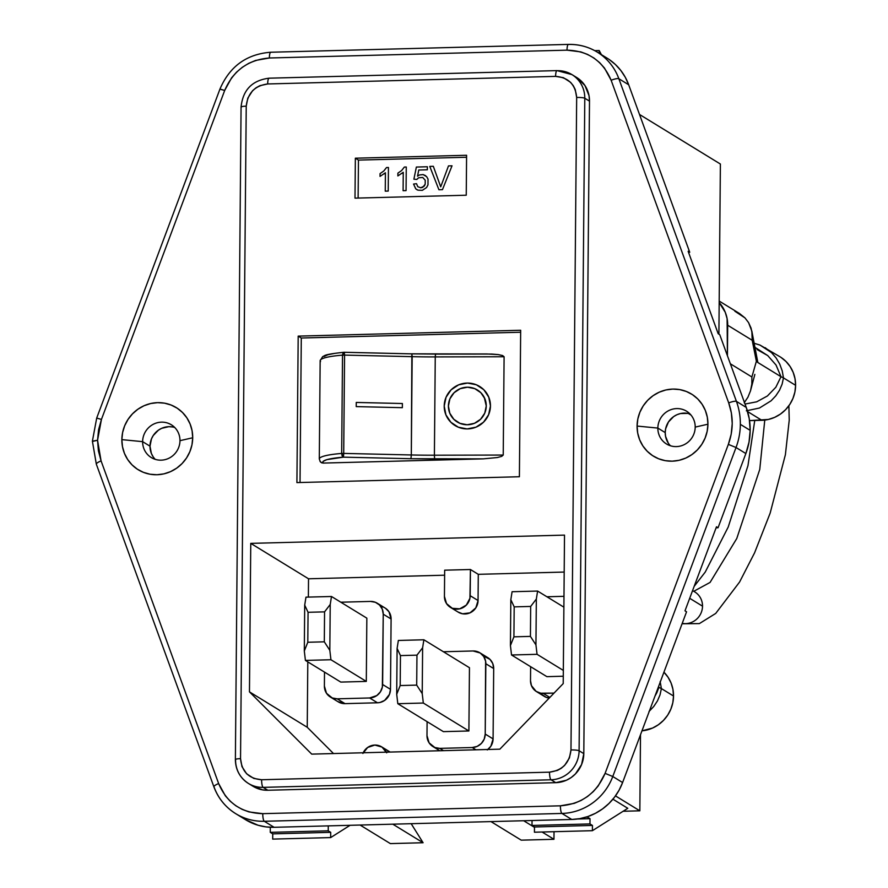 <?xml version="1.0" encoding="UTF-8"?>
<svg xmlns="http://www.w3.org/2000/svg" width="888" height="888" viewBox="0 0 888 888"><rect width="100%" height="100%" fill="white"/><g stroke="black" fill="none" stroke-linecap="round" stroke-linejoin="round"><path stroke-width="1.33" d="M174.747 427.494A19.214 18.47 -58.5 0 0 149.994 446.176L142.624 441.658A19.214 18.47 121.5 0 1 152.392 424.775A19.214 18.47 121.5 0 1 171.34 424.786A19.214 18.47 121.5 0 1 179.975 440.67A19.214 18.47 -58.5 0 0 161.472 422.155A19.214 18.47 -58.5 0 0 142.624 441.658L121.856 439.627A36.43 35.032 121.5 0 1 157.598 402.653A36.43 35.032 121.5 0 1 192.707 437.762L179.975 440.67L192.707 437.762A36.43 35.032 121.5 0 1 156.965 474.736A36.43 35.032 121.5 0 1 121.856 439.627L142.624 441.658A19.214 18.47 -58.5 0 0 161.139 460.162A19.214 18.47 -58.5 0 0 179.975 440.67A19.214 18.47 121.5 0 1 170.207 457.542A19.214 18.47 121.5 0 1 151.26 457.542A19.214 18.47 121.5 0 1 142.624 441.658L149.994 446.176A19.214 18.47 -58.5 0 0 155.234 459.34M689.976 413.93A19.214 18.47 -58.5 0 0 665.223 432.6L657.853 428.083A19.214 18.47 121.5 0 1 667.621 411.211A19.214 18.47 121.5 0 1 686.568 411.211A19.214 18.47 121.5 0 1 695.204 427.106A19.214 18.47 121.5 0 1 685.436 443.978A19.214 18.47 121.5 0 1 666.488 443.967A19.214 18.47 121.5 0 1 657.853 428.083A19.214 18.47 -58.5 0 0 676.367 446.597A19.214 18.47 -58.5 0 0 695.204 427.106L707.925 424.198A36.43 35.032 121.5 0 1 672.194 461.172A36.43 35.032 121.5 0 1 637.085 426.062L657.853 428.083L665.223 432.6A19.214 18.47 -58.5 0 0 670.451 445.776M736.03 447.519L745.853 453.546A66.234 63.703 -58.5 0 0 750.171 430.369L740.348 424.342A66.234 63.703 121.5 0 1 736.03 447.519A66.234 63.703 -58.5 0 0 740.348 424.342L750.171 430.369L749.028 442.113L745.853 453.546L718.048 527.761L716.094 527.816L718.048 527.761L745.853 453.546L736.03 447.519L728.349 444.377L736.03 447.519L612.775 776.512L736.03 447.519M363.192 752.769A13.242 12.743 121.5 0 1 386.391 752.158M488.444 396.403A23.188 22.877 -26.9 0 0 488.012 395.493A23.188 22.877 153.1 0 1 472.549 428.271A23.188 22.877 153.1 0 1 444.211 406.038L444.211 406.038A23.188 22.877 -26.9 0 0 447.408 417.837M450.971 415.606A18.981 18.726 -26.9 0 0 486.258 405.949L486.258 405.949A18.981 18.726 153.1 0 1 450.405 414.574A18.981 18.726 153.1 0 1 448.407 406.027L449.916 398.834L454.068 392.74L460.239 388.655L467.499 387.212L474.725 388.622L480.83 392.685L484.881 398.768L486.258 405.949L484.759 413.131L480.597 419.236L474.425 423.321L467.166 424.764L459.94 423.343L453.835 419.291L449.783 413.209L448.407 406.027A18.981 18.726 153.1 0 1 484.26 397.402A18.981 18.726 153.1 0 1 486.258 405.949L486.258 405.949A18.981 18.726 -26.9 0 0 484.593 398.09M356.266 402.442L402.386 403.518L402.353 407.681L402.386 403.518L356.255 402.453L402.386 403.518L356.255 402.453L356.221 406.615L402.353 407.681L356.221 406.604M530.68 606.437L514.185 606.87L513.919 636.829L530.425 636.396L530.68 606.437L530.425 636.396L535.941 644.888L536.341 599.034L530.68 606.437L536.341 599.034L537.606 591.064L512.087 591.73L510.822 599.7L510.422 645.554L511.532 654.989L537.051 654.312L535.941 644.888L530.425 636.396L513.919 636.829L510.422 645.554L513.919 636.829L514.185 606.87L510.822 599.7L514.185 606.87L530.68 606.437M307.803 642.257L324.309 641.824L324.564 611.865L308.058 612.298L307.803 642.257L304.307 650.982L305.416 660.417L330.935 659.74L329.825 650.316L330.225 604.462L324.564 611.865L324.309 641.824L329.825 650.316L324.309 641.824L307.803 642.257L308.058 612.298L304.706 605.128L304.307 650.982L307.803 642.257M400.188 685.547L416.694 685.114L416.96 655.155L400.455 655.588L400.188 685.547L396.703 694.283L397.813 703.707L423.332 703.041L422.222 693.606L422.621 647.752L416.96 655.155L416.694 685.114L422.222 693.606L416.694 685.114L400.188 685.547L400.455 655.588L397.103 648.429L396.703 694.283L400.188 685.547M330.225 604.462L331.49 596.492L305.971 597.158L304.706 605.128L308.058 612.298L324.564 611.865L330.225 604.462L331.49 596.492L366.844 618.159L366.3 681.407L330.935 659.74L329.825 650.316L330.225 604.462M422.621 647.752L423.876 639.782L398.357 640.459L397.103 648.429L400.455 655.588L416.96 655.155L422.621 647.752L423.876 639.782L469.452 667.709L468.897 730.968L423.332 703.041L422.222 693.606L422.621 647.752M343.678 454.689L343.345 457.154L342.146 455.888L341.669 453.446L343.712 453.402L343.345 457.154L410.944 458.719L411.311 454.967L343.712 453.402L344.566 355.1L342.524 355.144L343.046 352.958L344.267 352.292L344.566 355.1L412.165 356.665L411.311 454.967L343.712 453.402L344.566 355.1L342.524 355.144L341.669 453.446L343.712 453.402M343.612 352.381L344.389 352.358M488.012 395.493L488 395.493A23.188 22.877 -26.9 0 0 444.211 406.038L445.898 414.818L450.849 422.244L458.297 427.195L467.132 428.926L475.99 427.161L483.538 422.166L488.611 414.718L490.454 405.938L488.766 397.158L483.827 389.732L476.368 384.781L467.532 383.05L458.674 384.815L451.126 389.81L446.054 397.258L444.211 406.038A23.188 22.877 153.1 0 1 488 395.493L487.257 394.139M446.22 415.562L446.653 416.472M484.26 397.402L486.258 405.949L484.759 413.131L480.597 419.236L474.425 423.321L467.166 424.764L459.94 423.354L453.835 419.291L450.405 414.574M536.341 599.034L537.606 591.064L563.88 607.17L537.606 591.064L512.087 591.73L510.822 599.7L510.422 645.554L511.532 654.989L537.051 654.312L535.941 644.888L536.341 599.034M563.336 670.418L537.051 654.312L563.336 670.418M563.281 676.223L546.897 676.656L511.532 654.989L546.897 676.656L563.281 676.223M330.935 659.74L366.3 681.407L340.781 682.084L305.416 660.417L330.935 659.74M304.307 650.982L305.416 660.417L340.781 682.084L366.3 681.407L366.844 618.159L331.49 596.492L305.971 597.158L304.706 605.128L304.307 650.982M423.332 703.041L468.897 730.968L443.378 731.634L397.813 703.707L423.332 703.041M396.703 694.283L397.813 703.707L443.378 731.634L468.897 730.968L469.452 667.709L423.876 639.782L398.357 640.459L397.103 648.429L396.703 694.283M411.311 454.967L410.944 458.719L434.609 458.963L434.399 455.211A132.478 19.236 0.5 0 1 411.311 454.967L411.866 353.868L344.267 352.292L344.566 355.1L412.165 356.665A132.478 19.236 -179.5 0 0 435.253 356.909L435.497 354.079L411.866 353.868L412.165 356.665A132.478 19.236 -179.5 0 0 435.253 356.909L434.399 455.211A132.478 19.236 0.5 0 1 411.311 454.967M320.546 361.594A46.365 6.727 0.5 0 1 320.157 360.672L319.291 459.007L320.468 462.026L322.899 463.081C321.545 460.45 328.371 458.474 343.345 457.154L341.669 453.446A46.365 6.727 -179.5 0 0 319.291 458.974A46.365 6.727 0.5 0 1 341.669 453.446L342.524 355.144L343.978 352.27L411.866 353.868M320.157 360.672A46.365 6.727 0.5 0 1 342.524 355.144A46.365 6.727 -179.5 0 0 320.157 360.706L322.677 356.621C325.441 355.589 322.721 354.578 343.978 352.27M543.267 693.395A13.242 12.743 121.5 0 1 530.502 680.63L531.435 685.614L536.13 691.375L540.759 693.206L554.023 693.106L543.267 693.395L549.85 697.424L543.267 693.395M536.463 691.586L544.322 696.403A13.242 12.743 -58.5 0 0 549.184 698.112L546.209 697.346L542.057 694.616M530.624 666.688L530.502 680.63L530.624 666.688M563.98 596.325L546.93 596.769L563.98 596.325M330.347 697.013L338.206 701.831A13.242 12.743 -58.5 0 0 345.01 703.64L337.151 698.823A13.242 12.743 121.5 0 1 324.386 686.058L326.495 693.284L332.234 697.957L337.151 698.823L369.63 697.968L377.489 702.785A13.242 12.743 -58.5 0 0 390.487 689.332L382.628 684.515A13.242 12.743 121.5 0 1 369.63 697.968L376.801 695.57L380.386 691.863L382.351 687.079L383.239 614.185L391.097 619.003A13.242 12.743 -58.5 0 0 385.137 608.047L377.278 603.23A13.242 12.743 121.5 0 1 383.239 614.185L382.295 609.201L379.542 605.017L375.391 602.286L370.474 601.42A13.242 12.743 121.5 0 1 377.278 603.23M324.509 672.116L324.386 686.058L324.509 672.116M370.474 601.42L340.814 602.208L370.474 601.42M439.76 748.373A13.242 12.743 121.5 0 1 426.984 735.608L429.093 742.834L434.831 747.507L439.76 748.373L472.227 747.518L475.946 749.805L472.227 747.518L477.167 746.386L481.374 743.445L484.204 739.116L485.225 734.076A13.242 12.743 121.5 0 1 472.227 747.518L439.76 748.373L443.478 750.66L439.76 748.373M487.867 749.483A13.242 12.743 -58.5 0 0 493.084 738.894L485.225 734.076L485.614 661.194L483.727 656.521L480.208 652.991L473.071 650.971A13.242 12.743 121.5 0 1 485.836 663.747L493.695 668.564A13.242 12.743 -58.5 0 0 487.745 657.608L479.875 652.791M427.106 721.667L426.984 735.608L427.106 721.667M473.071 650.971L443.412 651.759L473.071 650.971M587.534 817.171L585.78 817.215L587.534 817.171L590.009 818.681L577.389 819.014L590.009 818.681L587.534 817.171M486.779 353.968L498.257 354.59L502.586 355.544L504.095 356.754L503.23 455.056L501.698 456.354L497.358 457.531L483.227 458.863L322.899 463.081L323.121 461.327L326.928 459.618L343.345 457.154L410.944 458.719L483.227 458.863L497.358 457.531L501.698 456.354L503.23 455.056L434.399 455.211L435.253 356.909L504.095 356.754L502.586 355.544L498.257 354.59L491.786 354.057L435.531 354.112L435.253 356.909L504.095 356.754L503.23 455.056L434.399 455.211L434.609 458.963L483.227 458.863L322.899 463.081M334.931 353.324L327.839 354.767L324.042 356.476M484.992 353.99L411.91 353.835M486.668 393.206L483.827 389.732L476.368 384.77L467.532 383.05L458.674 384.815L451.126 389.799L446.054 397.258L444.211 406.038L445.898 414.807M417.538 176.157L418.77 170.008L427.339 169.786L427.372 166.755L416.372 167.055L413.886 179.209L416.861 179.432L418.57 177.789L416.861 179.432L413.886 179.209L416.372 167.055L427.372 166.755L427.339 169.786L418.77 170.008L417.538 176.157L419.491 174.958L417.549 176.157M422.755 177.467L425.219 180.22L425.186 184.227L422.71 187.368L420.734 187.801L417.771 186.691L420.734 187.801L424.286 186.069L425.186 184.216L425.219 180.209L422.755 177.467L418.57 177.789M425.618 175.68L423.099 174.57L426.662 176.657L428.027 179.099L427.983 184.859L426.606 187.501L422.377 190.321L418.037 190.176L415.739 188.855L413.553 184.06L416.528 183.683L413.553 184.06L415.85 188.955M416.805 189.644L417.871 190.121M423.099 174.57L419.491 174.958L423.099 174.57M386.524 167.532L383.771 171.029L380.064 173.604L380.042 176.39L380.064 173.604L383.76 171.029L386.524 167.532L388.433 167.488L386.524 167.532M384.193 173.87L385.414 172.772L385.259 191.153L385.414 172.772L380.031 176.39M388.223 191.075L388.433 167.488L388.223 191.075L385.259 191.153M397.891 173.127L401.598 170.563L404.351 167.066L406.271 167.011L406.06 190.609L406.271 167.011L404.351 167.066L401.609 170.563L397.902 173.138L397.868 175.924L397.902 173.138M402.031 173.404L403.252 172.305L403.096 190.687L403.252 172.305L397.868 175.924M452.025 165.812L448.484 165.901L440.714 186.824L448.484 165.901L452.025 165.812L442.457 189.644L452.025 165.812M433.322 166.3L429.781 166.4L438.916 189.743L442.457 189.644L438.916 189.743L429.77 166.4L433.322 166.3L440.714 186.824M470.196 595.715A13.242 12.743 121.5 0 1 450.394 607.348A13.242 12.743 121.5 0 1 444.433 596.392L446.542 603.618L452.281 608.291L459.718 608.846L466.344 605.083L469.93 598.279L470.429 569.508L478.288 574.325L478.055 600.532L470.196 595.715L470.429 569.508L444.666 570.185L444.433 596.392L444.666 570.185L470.429 569.508L478.288 574.325L564.191 572.061L478.288 574.325L478.055 600.532L470.196 595.715M450.394 607.348L458.252 612.165A13.242 12.743 -58.5 0 0 478.055 600.532L475.824 607.869L469.996 612.853L462.548 613.797L457.931 611.954M337.873 701.62L345.01 703.64L377.489 702.785L345.01 703.64L337.151 698.823L369.63 697.968L377.489 702.785L379.997 702.464L384.659 700.388L389.455 694.383L390.487 689.332L382.628 684.515L383.239 614.185L391.097 619.003L390.487 689.332L391.097 619.003L388.988 611.777L385.47 608.258M485.225 734.076L485.836 663.747L493.695 668.564L493.084 738.894L485.225 734.076M387.634 750.737L390.098 752.058A13.242 12.743 -58.5 0 0 389.521 751.681L381.662 746.864M301.287 338.017L300.033 482.517L301.287 338.017L298.19 336.119L301.287 338.017L520.657 332.234L301.287 338.017M321.667 462.87L319.902 461.105M358.452 160.095L358.119 198.068L358.452 160.095L355.355 158.197L358.452 160.095L466.577 157.254L358.452 160.095M406.06 190.609L403.096 190.687M416.528 183.683L417.771 186.691M362.881 753.457L367.676 747.452L374.858 745.054L381.995 747.074L386.691 752.835M333.511 753.557L307.237 727.272L307.803 661.871L307.237 727.272L249.461 691.863L250.76 543.378L308.524 578.787L444.622 575.202L308.524 578.787L308.369 597.091L308.524 578.787L250.76 543.378L564.513 535.12L563.214 683.594L499.844 749.172L311.721 754.123L249.461 691.863L307.237 727.272L333.511 753.557M487.268 749.938L490.853 746.231L493.084 738.894L493.695 668.564L492.762 663.569L490.01 659.395L483.438 655.977M383.25 607.103L380.841 606.426M328.271 825.873L328.227 830.824L270.263 832.345L270.307 827.272L270.263 832.345L328.227 830.824L330.702 832.334L272.738 833.865L270.263 832.345L272.738 833.865L330.702 832.334L330.658 837.584L272.694 839.105L272.738 833.865L272.694 839.105L330.658 837.584L350.072 825.307L330.658 837.584L330.702 832.334L328.227 830.824L328.271 825.873M589.965 823.931L590.009 818.681L589.965 823.931L532.001 825.452L589.965 823.931L592.44 825.44L534.476 826.972L592.44 825.44L589.965 823.931M532.045 820.512L532.001 825.452L534.476 826.972L534.432 832.211L592.396 830.691L592.44 825.44L592.396 830.691L534.432 832.211L534.476 826.972L532.001 825.452L532.045 820.512M520.668 330.258L519.391 476.734L296.914 482.595L298.19 336.119L520.668 330.258L519.391 476.734L296.914 482.595L298.19 336.119L520.668 330.258M466.589 155.267L466.244 195.216L355 198.146L355.355 158.197L466.589 155.267L466.244 195.216L355 198.146L355.355 158.197L466.589 155.267M261.616 779.742L549.528 772.16L557.364 770.429L561.194 768.331L564.613 765.423L569.419 757.964L570.973 749.96L576.667 97.458L575.246 89.533L573.304 85.703L570.573 82.318L563.414 77.689L555.599 76.379L267.688 83.96L259.851 85.681L256.022 87.79L252.592 90.687L247.796 98.146L246.231 106.16L240.537 758.663L241.958 766.588L246.631 773.803L253.802 778.432L261.616 779.742C248.807 778.698 241.78 771.672 240.537 758.663L246.231 106.16C247.697 93.073 254.845 85.67 267.688 83.96L555.599 76.379A6.727 1.565 -91.5 0 1 556.987 70.607A6.727 1.565 -91.5 0 1 557.22 70.685A6.727 1.565 88.5 0 0 556.976 70.607A6.727 1.565 88.5 0 0 555.599 76.379C568.409 77.411 575.435 84.438 576.667 97.458L570.973 749.96C569.508 763.047 562.359 770.451 549.528 772.16L261.616 779.742A6.727 1.565 88.5 0 0 263.126 787.367A6.727 1.565 -91.5 0 1 261.616 779.742M499.844 749.172L311.721 754.123L249.461 691.863L250.76 543.378L564.513 535.12L563.214 683.594L499.844 749.172M594.716 50.649L599.2 50.527L599.178 53.291L599.2 50.527L594.716 50.649M716.472 526.795L718.048 527.761L716.472 526.795L684.992 610.833L716.472 526.795M270.529 52.325A55.522 53.402 121.5 0 1 270.995 52.303A6.727 1.565 88.5 0 0 270.762 52.237A6.727 1.565 88.5 0 0 269.364 57.998L567.01 50.161C588.122 50.749 602.83 60.795 611.144 80.275L728.715 402.93A6.727 1.465 -20 0 1 736.43 401.387L746.253 407.414L719.746 334.676L718.181 333.71L688.145 251.293L718.181 333.71L719.746 334.676L746.253 407.414L749.239 418.67L750.171 430.369A66.234 63.703 -58.5 0 0 746.253 407.414L736.43 401.387A66.234 63.703 121.5 0 1 740.348 424.342A66.234 63.703 -58.5 0 0 736.43 401.387L618.858 78.732A55.522 53.402 -58.5 0 0 597.247 52.103M269.319 78.266A6.727 1.565 88.5 0 0 269.086 78.188A6.727 1.565 88.5 0 0 267.688 83.96A6.727 1.565 -91.5 0 1 269.064 78.188A6.727 1.565 -91.5 0 1 269.319 78.266M241.27 106.826A28.605 27.506 121.5 0 0 241.259 107.293A6.727 0.977 0.5 0 1 241.081 107.048A6.727 0.977 0.5 0 1 246.231 106.16A6.727 0.977 -179.5 0 0 241.07 107.06C242.846 89.932 252.181 80.308 269.086 78.188L556.987 70.607L571.928 74.592A28.605 27.506 121.5 0 1 584.792 98.246A6.727 0.977 -179.5 0 0 576.667 97.458A6.727 0.977 0.5 0 1 584.792 98.246A28.605 27.506 -58.5 0 0 572.183 74.747M248.174 783.294A28.605 27.506 -58.5 0 0 263.126 787.367A28.605 27.506 121.5 0 1 248.429 783.449A28.605 27.506 121.5 0 1 235.564 759.795A6.727 0.977 0.5 0 1 235.376 759.562A6.727 0.977 0.5 0 1 240.537 758.663A6.727 0.977 -179.5 0 0 235.387 759.551L241.07 107.06M551.037 779.786A6.727 1.565 -91.5 0 1 549.528 772.16A6.727 1.565 88.5 0 0 551.037 779.786A28.605 27.506 -58.5 0 0 579.098 750.749A6.727 0.977 -179.5 0 0 570.973 749.96A6.727 0.977 0.5 0 1 579.098 750.749L584.792 98.246L579.098 750.749A28.605 27.506 121.5 0 1 551.037 779.786L263.126 787.367L551.037 779.786L555.755 782.672L551.037 779.786M601.387 54.645L599.2 50.527L601.387 54.645M627.794 808.302L592.396 830.691L627.794 808.302L612.931 799.189L627.794 808.302M687.712 413.375L680.419 413.564L676.911 414.74L673.659 416.583L668.464 421.966L665.611 428.882L665.223 432.6L665.556 436.308L668.275 443.079M220.157 89.233L224.686 90.454L231.59 77.844L236.519 72.194L242.291 67.299L248.707 63.348L255.522 60.462L269.364 57.998L567.01 50.161A6.727 1.565 -91.5 0 1 568.409 44.4A6.727 1.565 -91.5 0 1 568.642 44.467A6.727 1.565 88.5 0 0 568.387 44.4A6.727 1.565 88.5 0 0 567.01 50.161L580.819 51.893L587.59 54.423L593.939 58.031L599.633 62.637L604.462 68.021L611.144 80.275A6.727 1.465 -20 0 1 618.858 78.732A6.727 1.465 160 0 0 611.144 80.275L728.715 402.93C733.499 416.616 733.388 430.436 728.349 444.377L605.094 773.37L612.775 776.512L605.094 773.37C596.436 793.306 581.54 804.117 560.417 805.816A6.727 1.565 88.5 0 0 561.938 813.441A55.522 53.402 -58.5 0 0 612.775 776.512L622.599 782.539L686.557 611.799L684.992 610.833L686.557 611.799L622.599 782.539L612.775 776.512A55.522 53.402 121.5 0 1 561.938 813.441A6.727 1.565 -91.5 0 1 560.417 805.816L262.77 813.663A6.727 1.565 88.5 0 0 264.291 821.278L561.938 813.441L571.761 819.469A55.522 53.402 -58.5 0 0 622.599 782.539L619.091 790.165L614.507 797.202L608.957 803.485L602.575 808.89L595.493 813.275L587.878 816.538L579.908 818.625L571.761 819.469L274.115 827.305L264.291 821.278A6.727 1.565 -91.5 0 1 262.77 813.663C241.669 813.075 226.951 803.03 218.637 783.549A6.727 1.465 160 0 0 213.886 786.801A6.727 1.465 -20 0 1 218.637 783.549L101.077 460.894L98.39 450.771L97.558 440.27L98.579 429.714L101.432 419.447L224.686 90.454C233.344 70.518 248.24 59.707 269.364 57.998A6.727 1.565 -91.5 0 1 270.74 52.237M609.113 59.452L615.406 64.513L620.845 70.518L625.307 77.312L628.682 84.76L689.721 252.259L688.145 251.293L689.721 252.259L628.682 84.76L618.858 78.732L736.43 401.387A6.727 1.465 160 0 0 728.715 402.93L731.379 412.964L732.234 423.554L731.19 434.199L728.349 444.377L605.094 773.37L598.19 785.98L593.262 791.63L587.501 796.525L581.085 800.477L574.259 803.363L560.417 805.816L262.77 813.663L248.973 811.932L242.191 809.401L235.842 805.782L230.159 801.187L225.33 795.792L218.637 783.549L101.077 460.894A6.727 1.465 160 0 0 96.326 464.158A6.727 1.465 -20 0 1 96.315 464.147A6.727 1.465 -20 0 1 101.077 460.894L97.558 440.27L101.432 419.447L224.686 90.454L219.958 89.055C229.692 66.356 246.631 54.09 270.762 52.237L568.409 44.4C578.765 44.178 588.356 46.731 597.18 52.059A55.522 53.402 121.5 0 1 618.858 78.732L628.682 84.76A55.522 53.402 -58.5 0 0 607.004 58.086L597.18 52.059A55.522 53.402 121.5 0 0 568.642 44.467M235.376 759.562C235.564 769.852 239.915 777.821 248.429 783.449L253.147 786.346A28.605 27.506 -58.5 0 0 267.843 790.253L263.126 787.367L267.843 790.253L555.755 782.672A28.605 27.506 -58.5 0 0 583.805 753.646L579.098 750.749L583.805 753.646L589.499 101.132L584.792 98.246L589.499 101.132A28.605 27.506 -58.5 0 0 576.645 77.478L571.928 74.592A28.605 27.506 121.5 0 0 557.22 70.685M657.853 428.083L637.085 426.062A36.43 35.032 121.5 0 1 672.815 389.088A36.43 35.032 121.5 0 1 707.925 424.198L695.204 427.106A19.214 18.47 -58.5 0 0 676.689 408.591A19.214 18.47 -58.5 0 0 657.853 428.083M720.39 164.036L718.903 334.154L720.39 164.036L639.504 114.463L720.39 164.036M390.365 843.6L423.088 842.734L411.177 823.698L423.088 842.734L390.365 843.6L360.084 825.041L390.365 843.6M521.234 840.159L553.957 839.293L554.023 831.701L553.957 839.293L521.234 840.159L490.953 821.589L521.234 840.159M623.099 811.266L639.837 810.822L640.503 734.742L639.837 810.822L623.099 811.266M689.721 252.259L688.511 252.281L689.721 252.259M392.807 824.175L423.088 842.734L392.807 824.175M523.665 820.734L534.476 827.35L523.665 820.734M542.08 832.012L553.957 839.293L542.08 832.012M615.473 795.892L639.837 810.822L615.473 795.892M235.753 813.686L245.576 819.713A55.522 53.402 -58.5 0 0 274.115 827.305L264.291 821.278A55.522 53.402 121.5 0 1 235.753 813.686C225.463 807.236 218.171 798.279 213.886 786.812A6.727 1.465 -20 0 0 214.064 787.012A55.522 53.402 -58.5 0 0 235.686 813.652A55.522 53.402 -58.5 0 0 264.291 821.278L561.938 813.441L571.761 819.469L274.115 827.305L265.978 826.895L258.042 825.23L245.465 819.646M637.085 426.062L637.706 433.078L639.66 439.782L642.879 445.931L647.241 451.271L652.569 455.611L658.663 458.785L665.29 460.661L672.194 461.172L679.109 460.295L685.769 458.075L691.919 454.578L697.335 449.95L701.786 444.377L705.105 438.062L707.181 431.246L707.925 424.198L707.303 417.182L705.35 410.467L702.13 404.329L697.779 398.978L692.451 394.638L686.346 391.475L679.72 389.599L672.815 389.088L665.9 389.954L659.24 392.185L653.091 395.682L647.685 400.299L643.223 405.883L639.904 412.199L637.828 419.014L637.085 426.062M252.436 785.891L262.426 789.854L267.843 790.253L555.755 782.672L566.411 780.241L571.239 777.5L575.491 773.87L581.596 764.524L583.805 753.646L589.499 101.132L589.022 95.627L584.959 85.537L577.344 77.933M121.856 439.627L122.477 446.642L124.431 453.346L127.65 459.496L132.012 464.846L137.34 469.186L143.434 472.349L150.061 474.225L156.965 474.736L163.88 473.87L170.54 471.639L176.701 468.143L182.107 463.525L186.558 457.942L189.888 451.626L191.963 444.81L192.707 437.762L192.086 430.747L190.121 424.042L186.902 417.893L182.551 412.554L177.223 408.214L171.129 405.039L164.502 403.163L157.598 402.653L150.683 403.529L144.011 405.749L137.862 409.246L132.456 413.875L128.005 419.447L124.675 425.763L122.6 432.578L121.856 439.627M92.585 441.403L97.558 440.27L92.396 441.17L96.703 418.048L101.432 419.447L96.703 418.048L219.958 89.055M172.483 426.95L168.842 426.673L161.683 428.316L158.441 430.147L153.236 435.531L151.482 438.861L149.994 446.176L151.36 453.413L153.058 456.654M690.52 414.796L688.433 413.519L690.52 414.796M734.887 311.233L744.965 317.893L748.584 322.633L751.859 331.202L752.203 340.282L727.694 325.252A34.443 33.122 121.5 0 0 719.18 302.564L725.252 312.287L727.106 318.626L727.427 355.733L727.694 325.252L752.203 340.282L756.376 361.283L751.881 376.978L730.358 363.791L751.881 376.978L751.836 384.049L751.881 376.978L756.376 361.283L757.841 362.504L756.376 361.283L752.203 340.282L752.269 334.055L751.048 328.094L748.584 322.633L744.965 317.893L739.538 313.531L719.191 301.065M765.145 347.674L771.505 352.603L776.134 357.975L779.753 364.136L782.228 370.862L783.471 377.888L780.996 376.701L775.835 387.257L767.387 395.993L756.687 401.82L745.01 404.051L756.687 401.82L767.387 395.993L775.835 387.257L780.996 376.701L783.471 377.888L782.228 370.862L779.753 364.136L776.134 357.975L771.505 352.603L759.984 345.066L780.119 356.843A34.443 33.122 -58.5 0 1 795.604 385.325L783.471 377.888L782.117 384.16L779.531 390.221L775.801 395.837L771.095 400.799L759.44 408.036L746.342 410.811L759.44 408.036L771.095 400.799L775.801 395.837L779.531 390.221L782.117 384.16L783.471 377.888L795.604 385.325A34.443 33.122 -58.5 0 1 761.815 420.29L747.618 411.588L761.815 420.29L749.539 420.612L768.353 419.458L774.658 417.36L780.474 414.052L785.591 409.69L789.798 404.406L792.94 398.435L794.904 391.997L795.604 385.325L795.015 378.699L793.173 372.361L790.131 366.544L786.002 361.494L780.974 357.387M750.493 390.875L751.836 384.049L750.493 390.875L747.929 397.202L750.493 390.875L754.856 374.403M744.222 402.786L747.929 397.202L744.222 402.786M755.055 352.148L757.841 362.504L780.996 376.701L757.841 362.504L751.859 331.202M757.142 349.572L767.743 355.589L776.023 365.001L780.996 376.701L776.023 365.001L767.743 355.589L755.078 347.43M759.984 345.066L754.256 343.323L759.984 345.066M682.084 623.765L699.367 623.598L715.717 613.43L739.582 582.029L754.589 552.813L770.162 513.098L785.392 454.712L789.232 420.157L788.877 405.749M693.772 591.297L710.067 582.428L736.763 538.528L759.762 469.408L764.768 420.08L759.762 469.408L736.763 538.528L710.067 582.428L693.772 591.297M692.507 590.764A17.227 16.561 121.5 0 1 694.982 592.041A17.227 16.561 121.5 0 1 702.519 606.16A17.227 16.561 121.5 0 1 682.228 623.376A17.227 16.561 -58.5 0 0 702.519 606.16L689.687 598.29L702.519 606.16A17.227 16.561 -58.5 0 0 694.771 591.919L692.585 590.576M663.935 672.194A34.443 33.122 -58.5 0 1 673.526 696.014L661.382 688.577L660.039 694.849L657.453 700.91L653.723 706.526L649.006 711.488L653.723 706.526L657.453 700.91L660.039 694.849L661.382 688.577L673.526 696.014A34.443 33.122 -58.5 0 1 641.957 730.846L652.58 728.049L658.397 724.741L663.503 720.368L667.721 715.095L670.862 709.124L672.827 702.686L673.526 696.014L672.938 689.388L671.095 683.05L668.042 677.233L663.924 672.183M658.907 687.39L658.363 687.057L658.907 687.39L656.787 692.818L658.641 686.335L658.907 687.39L661.382 688.577L658.907 687.39M654.978 696.092L656.787 692.818L654.978 696.092M661.382 688.577L660.15 681.551L661.382 688.577M432.944 746.564L439.782 750.749M487.046 353.968L435.497 354.079M213.886 786.812L96.326 464.158L92.396 441.17M694.15 586.38L705.25 572.061L728.216 527.028L747.962 465.645L754.756 420.479"/></g></svg>
